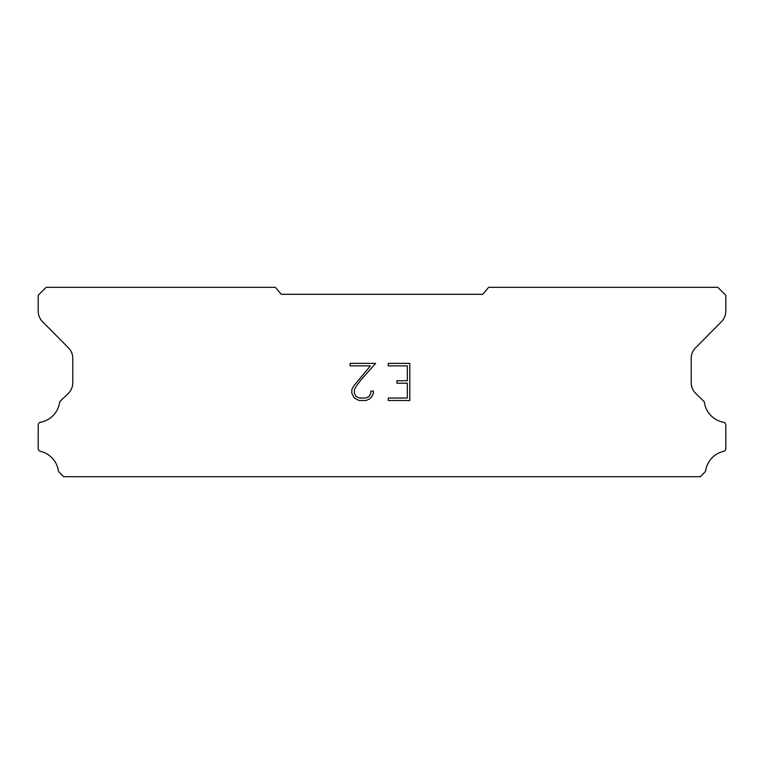 <?xml version="1.0" encoding="UTF-8"?>
<svg xmlns="http://www.w3.org/2000/svg" width="764" height="764" viewBox="0 0 764 764"><rect width="100%" height="100%" fill="white"/><g stroke="black" fill="none" stroke-linecap="round" stroke-linejoin="round"><path stroke-width="1.15" d="M407.317 398.025L407.317 383.184L396.927 383.184L396.927 380.711L407.317 380.711L407.317 365.861L388.255 365.861L388.255 363.387L409.791 363.387L409.791 400.498L388.255 400.498L388.255 398.025L407.317 398.025M373.405 391.092L373.405 393.317L371.638 396.936L369.805 398.741L366.185 400.498L359.051 400.498L355.451 398.712L353.617 396.898L351.832 393.279L351.832 389.602L353.617 386.049L370.387 365.861L350.113 365.861L350.113 363.387L375.63 363.387L361.181 379.622L356.034 386.479L354.372 389.86L354.372 393.116L355.986 396.382L359.271 398.025L365.985 398.025L369.251 396.382L370.893 393.116L370.893 391.092L373.405 391.092M482.781 294.302L488.626 287.331L717.826 287.331L725.8 295.305L725.8 311.082A14.946 14.946 0 0 1 721.474 321.692L695.536 347.859A14.946 14.946 0 0 0 691.2 358.45L691.2 382.936A14.946 14.946 0 0 0 695.746 393.441L703.978 401.406A2.941 2.941 0 0 1 704.427 402.59A23.522 23.522 0 0 0 723.508 422.244A2.789 2.789 0 0 1 725.8 424.985L725.8 448.583A2.789 2.789 0 0 1 723.632 451.304A23.522 23.522 0 0 0 705.669 470.567A2.989 2.989 0 0 1 704.876 472.085L700.435 476.669L63.565 476.669L59.124 472.085A2.989 2.989 0 0 1 58.331 470.567A23.522 23.522 0 0 0 40.368 451.304A2.789 2.789 0 0 1 38.2 448.583L38.2 424.985A2.789 2.789 0 0 1 40.492 422.244A23.522 23.522 0 0 0 59.573 402.59A2.941 2.941 0 0 1 60.022 401.406L68.254 393.441A14.946 14.946 0 0 0 72.8 382.936L72.8 358.45A14.946 14.946 0 0 0 68.464 347.859L42.526 321.692A14.946 14.946 0 0 1 38.2 311.082L38.2 295.305L46.174 287.331L275.374 287.331L281.219 294.302L482.781 294.302"/></g></svg>
